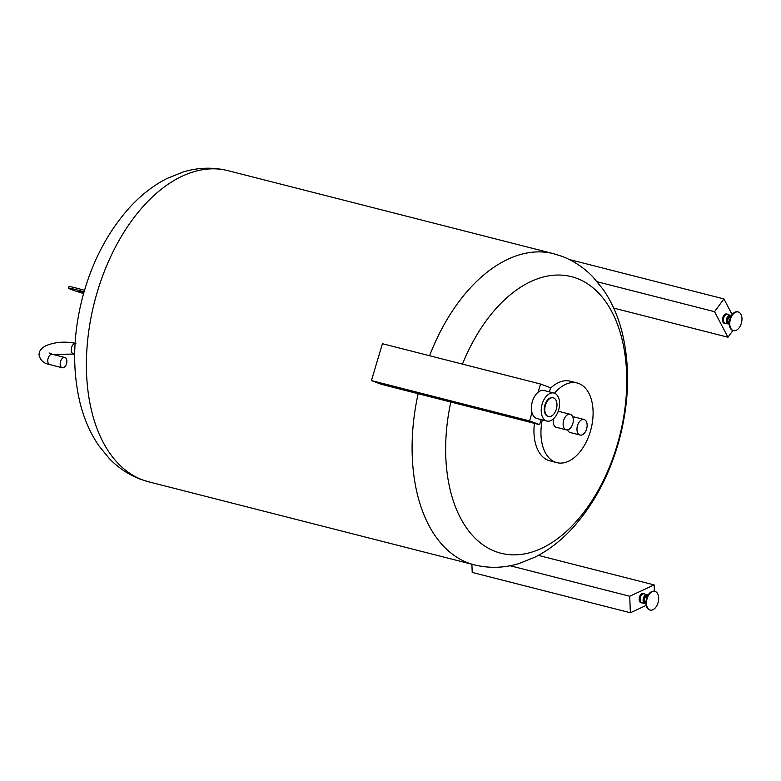<?xml version="1.0" encoding="UTF-8"?>
<svg xmlns="http://www.w3.org/2000/svg" width="781" height="781" viewBox="0 0 781 781"><rect width="100%" height="100%" fill="white"/><g stroke="black" fill="none" stroke-linecap="round" stroke-linejoin="round"><path stroke-width="1.17" d="M658.666 597.885A9.636 5.809 104.3 0 0 654.947 591.383A9.636 5.809 104.3 0 0 646.463 603.557A9.636 5.809 104.3 0 0 650.183 610.059A9.636 5.809 104.3 0 0 658.666 597.885M654.693 591.334A9.636 5.809 104.3 0 0 654.449 591.256A9.636 5.809 104.3 0 0 645.965 603.43A9.636 5.809 104.3 0 0 649.685 609.932A9.636 5.809 104.3 0 0 649.938 609.981M647.273 596.723L646.824 596.606A2.568 1.552 104.3 0 0 644.559 599.847A2.568 1.552 104.3 0 0 645.555 601.585L646.004 601.702M648.005 595.298A4.491 2.714 104.3 0 0 647.049 594.673A4.491 2.714 104.3 0 0 643.095 600.355A4.491 2.714 104.3 0 0 644.833 603.391A4.491 2.714 104.3 0 0 645.955 603.293M647.049 594.673L644.071 593.911A4.491 2.714 104.3 0 0 640.117 599.593A4.491 2.714 104.3 0 0 641.855 602.629L644.833 603.391M645.086 594.175A4.813 2.909 104.3 0 0 644.159 593.609A4.813 2.909 104.3 0 0 639.912 599.691A4.813 2.909 104.3 0 0 641.777 602.942A4.813 2.909 104.3 0 0 642.861 602.883M641.777 602.942L641.025 602.747A4.813 2.909 -75.7 0 1 639.17 599.496A4.813 2.909 -75.7 0 1 643.407 593.414L644.159 593.609M510.13 565.747L629.72 596.245L630.365 612.753L472.212 572.424L471.89 564.233M646.209 605.402L630.365 612.753M654.38 591.246L654.136 584.91L538.382 555.389M629.72 596.245L654.136 584.91M732.51 314.909A9.636 5.809 104.3 0 0 729.776 324.427A9.636 5.809 104.3 0 0 733.486 330.636A9.636 5.809 104.3 0 0 739.216 327.688A9.636 5.809 104.3 0 0 741.95 318.17A9.636 5.809 104.3 0 0 738.24 311.961A9.636 5.809 104.3 0 0 732.51 314.909M737.996 311.912A9.636 5.809 104.3 0 0 737.742 311.834A9.636 5.809 104.3 0 0 732.012 314.782A9.636 5.809 104.3 0 0 729.278 324.3A9.636 5.809 104.3 0 0 732.988 330.509A9.636 5.809 104.3 0 0 733.232 330.558M730.577 317.301L730.128 317.184A2.568 1.552 104.3 0 0 728.595 317.974A2.568 1.552 104.3 0 0 727.863 320.513A2.568 1.552 104.3 0 0 728.858 322.162L729.308 322.28M731.299 315.875A4.491 2.714 104.3 0 0 730.352 315.251A4.491 2.714 104.3 0 0 727.677 316.627A4.491 2.714 104.3 0 0 726.398 321.069A4.491 2.714 104.3 0 0 728.126 323.969A4.491 2.714 104.3 0 0 729.259 323.881M730.352 315.251L727.375 314.499A4.491 2.714 104.3 0 0 724.7 315.875A4.491 2.714 104.3 0 0 723.421 320.308A4.491 2.714 104.3 0 0 725.149 323.207L728.126 323.969M728.39 314.753A4.813 2.909 104.3 0 0 727.453 314.187A4.813 2.909 104.3 0 0 724.583 315.661A4.813 2.909 104.3 0 0 723.216 320.415A4.813 2.909 104.3 0 0 725.071 323.519A4.813 2.909 104.3 0 0 726.164 323.461M725.071 323.519L724.329 323.324A4.813 2.909 -75.7 0 1 722.474 320.23A4.813 2.909 -75.7 0 1 723.841 315.465A4.813 2.909 -75.7 0 1 726.711 313.991L727.453 314.187M613.72 308.095L727.97 337.226L732.92 330.49M569.222 259.487L723.919 298.928L732.148 314.597M723.919 298.928L714.547 311.687L597.319 281.795M727.97 337.226L714.547 311.687M548.135 416.38A9.636 5.809 104.3 0 0 548.496 416.498A9.636 5.809 104.3 0 0 556.423 408.912A9.636 5.809 104.3 0 0 553.631 397.949A9.636 5.809 104.3 0 0 553.26 397.832A9.636 5.809 104.3 0 0 545.333 405.417A9.636 5.809 104.3 0 0 548.135 416.38M553.007 397.773A9.636 5.809 104.3 0 0 552.763 397.705A9.636 5.809 104.3 0 0 544.835 405.29A9.636 5.809 104.3 0 0 547.637 416.253A9.636 5.809 104.3 0 0 547.998 416.371A9.636 5.809 104.3 0 0 548.252 416.429M546.817 421.037L537.016 418.538A14.448 8.718 -75.7 0 1 536.469 418.372A14.448 8.718 -75.7 0 1 532.261 401.922A14.448 8.718 -75.7 0 1 544.162 390.539L553.954 393.038A14.448 8.718 -75.7 0 1 554.51 393.214A14.448 8.718 -75.7 0 1 558.708 409.654A14.448 8.718 -75.7 0 1 546.817 421.037A14.448 8.718 -75.7 0 1 546.261 420.861A14.448 8.718 -75.7 0 1 542.063 404.421A14.448 8.718 -75.7 0 1 553.954 393.038M549.365 391.867L550.585 387.796L540.569 384.037L382.417 343.708L371.424 380.581L529.577 420.91L532.027 412.7M538.129 392.238L540.569 384.037M529.577 420.91L539.593 424.669L381.431 384.34L371.424 380.581M541.106 419.582L539.593 424.669M572.766 416.908A8.025 4.842 -75.7 0 1 574.103 416.947L584.032 419.475A8.025 4.842 -75.7 0 1 586.599 428.964A8.025 4.842 -75.7 0 1 580.058 435.037A8.025 4.842 -75.7 0 1 577.501 425.547A8.025 4.842 -75.7 0 1 584.032 419.475M557.898 412.065A8.025 4.842 -75.7 0 1 560.27 411.753L570.198 414.281A8.025 4.842 -75.7 0 1 572.766 423.771A8.025 4.842 -75.7 0 1 566.235 429.843A8.025 4.842 -75.7 0 1 563.667 420.354A8.025 4.842 -75.7 0 1 570.198 414.281M542.268 419.875A41.1 24.797 104.3 0 0 555.301 462.147A41.1 24.797 104.3 0 0 556.873 462.635A41.1 24.797 104.3 0 0 590.7 430.253A41.1 24.797 104.3 0 0 578.75 383.481A41.1 24.797 104.3 0 0 577.179 382.983A41.1 24.797 104.3 0 0 554.549 393.224M534.409 423.351A41.1 24.797 104.3 0 0 548.291 460.36A41.1 24.797 104.3 0 0 549.863 460.849L556.873 462.635M577.179 382.983L570.179 381.196A41.1 24.797 104.3 0 0 550.429 388.323M450.822 402.039A142.708 86.086 104.3 0 0 495.486 551.523A142.708 86.086 104.3 0 0 617.097 445.336A142.708 86.086 104.3 0 0 576.915 278.378A142.708 86.086 104.3 0 0 462.45 364.122M61.689 359.104A5.301 3.192 104.3 0 0 60.186 364.336A5.301 3.192 104.3 0 0 62.226 367.753A5.301 3.192 104.3 0 0 65.379 366.123A5.301 3.192 104.3 0 0 66.883 360.89A5.301 3.192 104.3 0 0 64.843 357.483A5.301 3.192 104.3 0 0 61.689 359.104M83.743 293.021L78.481 291.137L83.909 292.436M84.065 291.879L80.052 290.757A16.059 0.849 -163.4 0 0 68.513 288.169L68.972 286.627A16.059 0.849 16.6 0 1 80.511 289.214L84.514 290.337M80.052 290.757L80.511 289.214M68.513 288.169A16.059 0.849 -163.4 0 0 83.587 293.549M580.058 435.037L570.14 432.508A8.025 4.842 -75.7 0 1 567.572 429.872M566.235 429.843L556.306 427.305A8.025 4.842 -75.7 0 1 553.485 418.792M647.556 596.118A3.368 2.031 104.3 0 0 645.223 596.596A3.368 2.031 104.3 0 0 644.052 600.081A3.368 2.031 104.3 0 0 645.965 602.366M730.86 316.695A3.368 2.031 104.3 0 0 728.312 317.437A3.368 2.031 104.3 0 0 727.414 321.216A3.368 2.031 104.3 0 0 729.259 322.943M64.843 357.483L52.425 354.31A5.301 3.192 104.3 0 0 49.271 355.931A5.301 3.192 104.3 0 0 47.758 361.007A5.301 3.192 104.3 0 0 49.808 364.581L62.226 367.753M73.473 353.734A5.301 3.192 -75.7 0 1 73.268 353.695A5.301 3.192 -75.7 0 1 73.063 353.627A5.301 3.192 -75.7 0 1 71.217 350.113A5.301 3.192 -75.7 0 1 75.083 343.386M418.147 393.702A160.544 96.844 104.3 0 0 468.17 562.925A160.544 96.844 104.3 0 0 474.301 564.848C489.082 568.48 503.891 568.08 518.74 563.628L534.926 557.195C548.828 550.136 561.5 540.296 572.951 527.663C595.112 502.798 610.849 472.339 620.182 436.286C629.203 400.292 629.964 366.123 622.486 333.78C618.532 317.34 612.206 302.716 603.508 289.907L592.818 276.825C583.934 267.639 573.625 260.795 561.91 256.314L553.641 253.718A160.544 96.844 104.3 0 0 429.57 355.736M148.605 481.799L140.346 479.202C128.572 474.702 118.243 467.819 109.33 458.584L98.689 445.531C90.127 432.899 83.87 418.499 79.916 402.322C72.301 369.969 72.984 335.732 81.966 299.64C91.27 263.441 107.026 232.865 129.256 207.902C140.59 195.387 153.135 185.595 166.89 178.537L183.203 171.976C198.14 167.446 213.057 167.007 227.945 170.658A160.544 96.844 104.3 0 0 95.799 297.151A160.544 96.844 104.3 0 0 142.474 479.876A160.544 96.844 104.3 0 0 148.605 481.799L474.301 564.848M654.947 591.383L654.449 591.256M650.183 610.059L649.685 609.932M733.486 330.636L732.988 330.509M738.24 311.961L737.742 311.834M548.496 416.498L547.998 416.371M553.26 397.832L552.763 397.705M75.884 343.425C65.37 341.209 55.51 341.922 46.304 345.544C41.354 347.965 38.933 351.089 39.05 354.925C40.231 360.314 43.814 363.536 49.808 364.581M52.425 354.31L49.076 352.953M74.683 354.057L52.747 354.398M553.641 253.718L227.945 170.658"/></g></svg>
